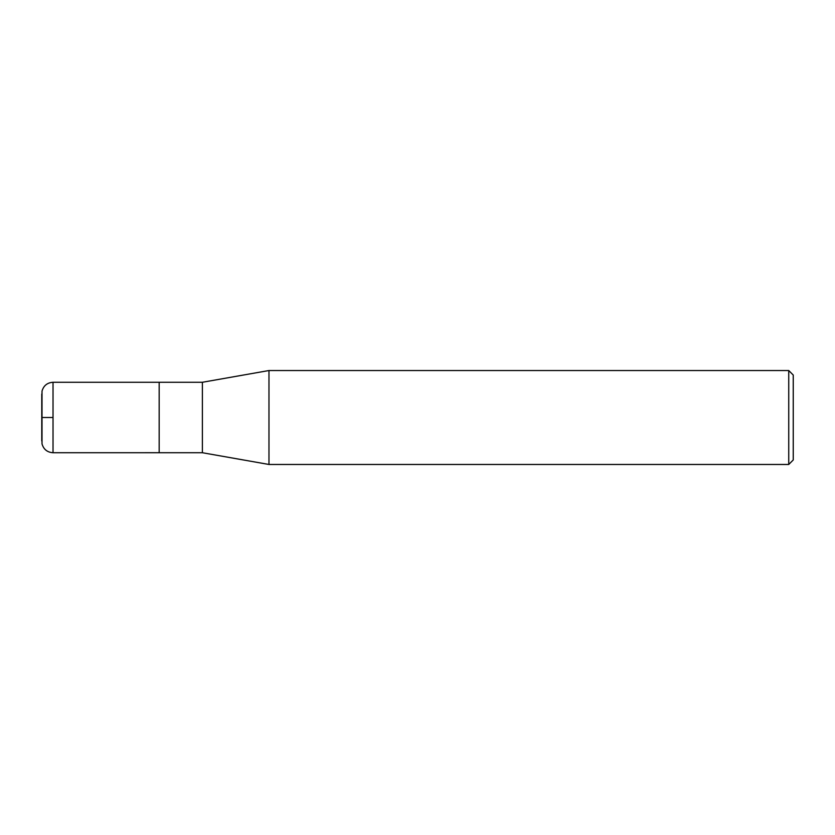 <?xml version="1.0" encoding="UTF-8"?>
<svg xmlns="http://www.w3.org/2000/svg" width="835" height="835" viewBox="0 0 835 835"><rect width="100%" height="100%" fill="white"/><g stroke="black" fill="none" stroke-linecap="round" stroke-linejoin="round"><path stroke-width="1.25" d="M788.741 370.531L788.741 464.469L793.25 459.96L793.25 375.04L788.741 370.531L268.974 370.531L268.974 417.5L268.974 370.531L202.383 382.273L53.022 382.273C47.282 382.66 43.608 385.613 42.011 391.145L42.011 443.855C43.608 449.387 47.282 452.34 53.022 452.727L53.022 382.273M202.383 382.273L202.383 452.727L268.974 464.469L268.974 417.5L268.974 464.469L788.741 464.469M202.383 452.727L159.172 452.727L159.172 382.273M53.022 417.5L42.783 417.5L53.022 417.5M41.76 440.964L41.76 394.036M159.172 452.716L53.022 452.727"/></g></svg>
